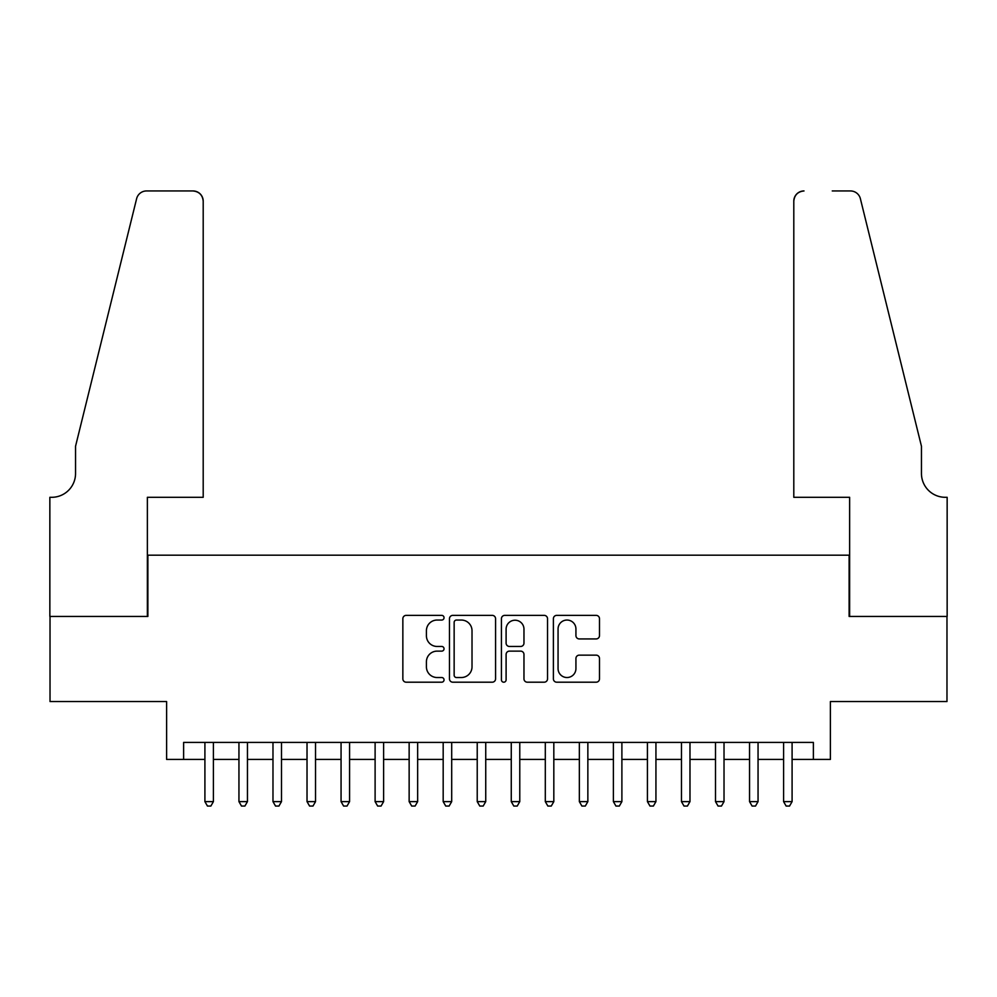 <?xml version="1.0" encoding="UTF-8"?>
<svg xmlns="http://www.w3.org/2000/svg" width="997" height="997" viewBox="0 0 997 997"><rect width="100%" height="100%" fill="white"/><g stroke="black" fill="none" stroke-linecap="round" stroke-linejoin="round"><path stroke-width="1.5" d="M444.039 617.716A2.343 2.343 0 0 0 441.696 615.373L406.203 615.373A3.34 3.34 0 0 0 402.85 618.713L402.85 678.857A3.34 3.34 0 0 0 406.203 682.197L441.696 682.197A2.343 2.343 0 0 0 444.039 679.867A2.343 2.343 0 0 0 441.696 677.524L437.11 677.524A10.693 10.693 0 0 1 426.417 666.831L426.417 661.821A10.693 10.693 0 0 1 437.11 651.128L441.696 651.128A2.343 2.343 0 0 0 444.039 648.785A2.343 2.343 0 0 0 441.696 646.455L437.11 646.455A10.693 10.693 0 0 1 426.417 635.762L426.417 630.74A10.693 10.693 0 0 1 437.11 620.047L441.696 620.047A2.343 2.343 0 0 0 444.039 617.716M596.144 638.927A3.34 3.34 0 0 0 599.496 635.588L599.496 618.713A3.34 3.34 0 0 0 596.144 615.373L556.725 615.373A3.34 3.34 0 0 0 553.385 618.713L553.385 678.857A3.34 3.34 0 0 0 556.725 682.197L596.144 682.197A3.34 3.34 0 0 0 599.496 678.857L599.496 658.481A3.34 3.34 0 0 0 596.144 655.141L579.269 655.141A3.34 3.34 0 0 0 575.93 658.481L575.93 668.588A8.936 8.936 0 0 1 566.994 677.524A8.936 8.936 0 0 1 558.058 668.588L558.058 628.995A8.936 8.936 0 0 1 566.994 620.047A8.936 8.936 0 0 1 575.93 628.995L575.93 635.588A3.34 3.34 0 0 0 579.269 638.927L596.144 638.927M183.622 759.415L183.622 742.404L813.378 742.404L813.378 759.415L830.389 759.415L830.389 701.552L946.976 701.552L946.976 616.445L849.12 616.445L849.12 555.179L147.88 555.179L147.88 616.445L50.024 616.445L50.024 701.552L166.611 701.552L166.611 759.415L204.908 759.415M495.571 618.713A3.34 3.34 0 0 0 492.231 615.373L452.812 615.373A3.34 3.34 0 0 0 449.473 618.713L449.473 678.857A3.34 3.34 0 0 0 452.812 682.197L492.231 682.197A3.34 3.34 0 0 0 495.571 678.857L495.571 618.713M504.769 615.373L544.188 615.373A3.34 3.34 0 0 1 547.527 618.713L547.527 678.857A3.34 3.34 0 0 1 544.188 682.197L527.313 682.197A3.34 3.34 0 0 1 523.973 678.857L523.973 654.468A3.34 3.34 0 0 0 520.633 651.128L509.442 651.128A3.34 3.34 0 0 0 506.102 654.468L506.102 679.867A2.343 2.343 0 0 1 503.759 682.197A2.343 2.343 0 0 1 501.429 679.867L501.429 618.713A3.34 3.34 0 0 1 504.769 615.373M213.408 759.415L238.944 759.415M247.455 759.415L272.979 759.415M281.49 759.415L307.026 759.415M315.538 759.415L341.061 759.415M349.573 759.415L375.109 759.415M383.608 759.415L409.144 759.415M417.656 759.415L443.179 759.415M451.691 759.415L477.227 759.415M485.738 759.415L511.262 759.415M519.773 759.415L545.309 759.415M553.821 759.415L579.344 759.415M587.856 759.415L613.392 759.415M621.891 759.415L647.427 759.415M655.939 759.415L681.462 759.415M689.974 759.415L715.51 759.415M724.021 759.415L749.545 759.415M758.056 759.415L783.592 759.415M792.092 759.415L813.378 759.415M456.489 620.047A2.343 2.343 0 0 0 454.146 622.39L454.146 675.181A2.343 2.343 0 0 0 456.489 677.524L461.324 677.524A10.693 10.693 0 0 0 472.017 666.831L472.017 630.74A10.693 10.693 0 0 0 461.324 620.047L456.489 620.047M523.973 629.157A8.936 8.936 0 0 0 515.038 620.221A8.936 8.936 0 0 0 506.102 629.157L506.102 643.102A3.34 3.34 0 0 0 509.442 646.455L520.633 646.455A3.34 3.34 0 0 0 523.973 643.102L523.973 629.157M213.408 742.404L213.408 801.625L204.908 801.625L204.908 742.404M213.408 801.625L210.865 806.05L207.451 806.05L204.908 801.625M203.201 497.304L203.201 201.157A10.207 10.207 0 0 0 192.994 190.95L146.522 190.95A10.207 10.207 0 0 0 136.614 198.715L75.548 446.245L75.548 473.475A23.828 23.828 0 0 1 51.719 497.304L49.85 497.304L49.85 616.445L147.369 616.445L147.369 497.304L203.201 497.304L203.201 201.157C202.553 195.001 199.151 191.598 192.994 190.95L164.742 190.95M136.614 198.715C139.206 193.119 139.206 193.119 136.614 198.715C139.206 193.119 139.206 193.119 136.614 198.715M75.548 473.475A23.828 23.828 0 0 1 51.719 497.304M793.799 497.304L793.799 201.157L793.799 497.304L849.631 497.304L849.631 616.445L947.15 616.445L947.15 497.304L945.281 497.304A23.828 23.828 0 0 1 921.452 473.475A23.828 23.828 0 0 0 945.281 497.304M902.734 370.348L860.386 198.715L921.452 446.245L921.452 473.475M832.258 190.95L850.478 190.95A10.207 10.207 0 0 1 860.386 198.715C857.794 193.119 857.794 193.119 860.386 198.715C857.794 193.119 857.794 193.119 860.386 198.715M804.006 190.95A10.207 10.207 0 0 0 793.799 201.157C794.447 195.001 797.849 191.598 804.006 190.95M247.455 742.404L247.455 801.625L238.944 801.625L238.944 742.404M247.455 801.625L244.901 806.05L241.498 806.05L238.944 801.625M281.49 742.404L281.49 801.625L272.979 801.625L272.979 742.404M281.49 801.625L278.936 806.05L275.533 806.05L272.979 801.625M315.538 742.404L315.538 801.625L307.026 801.625L307.026 742.404M315.538 801.625L312.983 806.05L309.581 806.05L307.026 801.625M349.573 742.404L349.573 801.625L341.061 801.625L341.061 742.404M349.573 801.625L347.018 806.05L343.616 806.05L341.061 801.625M383.608 742.404L383.608 801.625L375.109 801.625L375.109 742.404M383.608 801.625L381.066 806.05L377.651 806.05L375.109 801.625M417.656 742.404L417.656 801.625L409.144 801.625L409.144 742.404M417.656 801.625L415.101 806.05L411.699 806.05L409.144 801.625M451.691 742.404L451.691 801.625L443.179 801.625L443.179 742.404M451.691 801.625L449.136 806.05L445.734 806.05L443.179 801.625M485.738 742.404L485.738 801.625L477.227 801.625L477.227 742.404M485.738 801.625L483.184 806.05L479.781 806.05L477.227 801.625M519.773 742.404L519.773 801.625L511.262 801.625L511.262 742.404M519.773 801.625L517.219 806.05L513.816 806.05L511.262 801.625M553.821 742.404L553.821 801.625L545.309 801.625L545.309 742.404M553.821 801.625L551.266 806.05L547.864 806.05L545.309 801.625M587.856 742.404L587.856 801.625L579.344 801.625L579.344 742.404M587.856 801.625L585.301 806.05L581.899 806.05L579.344 801.625M621.891 742.404L621.891 801.625L613.392 801.625L613.392 742.404M621.891 801.625L619.349 806.05L615.934 806.05L613.392 801.625M655.939 742.404L655.939 801.625L647.427 801.625L647.427 742.404M655.939 801.625L653.384 806.05L649.982 806.05L647.427 801.625M689.974 742.404L689.974 801.625L681.462 801.625L681.462 742.404M689.974 801.625L687.419 806.05L684.017 806.05L681.462 801.625M724.021 742.404L724.021 801.625L715.51 801.625L715.51 742.404M724.021 801.625L721.467 806.05L718.064 806.05L715.51 801.625M758.056 742.404L758.056 801.625L749.545 801.625L749.545 742.404M758.056 801.625L755.502 806.05L752.099 806.05L749.545 801.625M792.092 742.404L792.092 801.625L783.592 801.625L783.592 742.404M792.092 801.625L789.549 806.05L786.135 806.05L783.592 801.625"/></g></svg>
